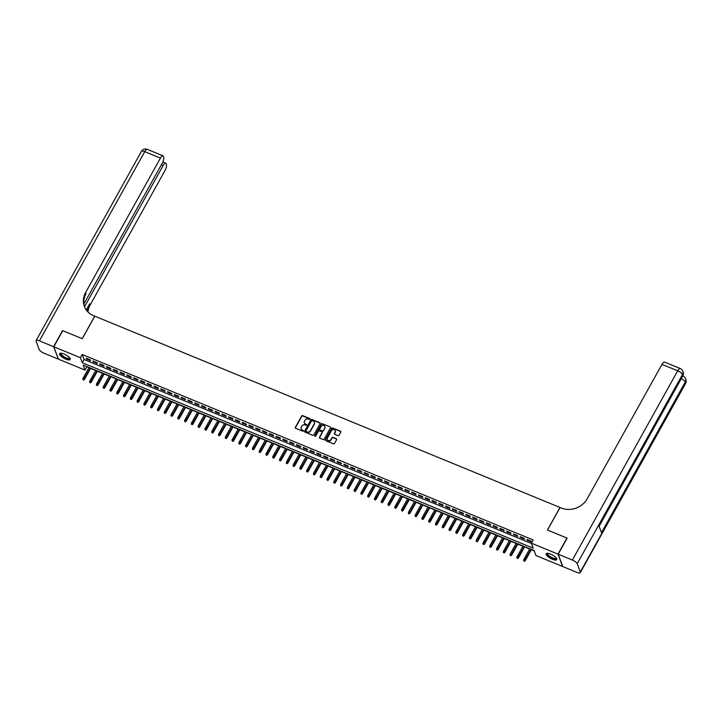 <?xml version="1.0" encoding="UTF-8"?>
<svg xmlns="http://www.w3.org/2000/svg" width="722" height="722" viewBox="0 0 722 722"><rect width="100%" height="100%" fill="white"/><g stroke="black" fill="none" stroke-linecap="round" stroke-linejoin="round"><path stroke-width="1.08" d="M309.964 419.193A0.532 0.478 -20.4 0 0 309.747 418.561L302.671 415.655A0.758 0.677 -20.4 0 0 301.652 416.007L295.325 427.379A0.758 0.677 -20.4 0 0 295.641 428.29L302.708 431.196A0.532 0.478 -20.4 0 0 303.457 430.565A0.532 0.478 -20.4 0 0 303.204 430.312L302.283 429.933A2.437 2.166 -20.4 0 1 301.282 427.036L301.814 426.088A2.437 2.166 -20.4 0 1 305.063 424.942L305.984 425.321A0.532 0.478 -20.4 0 0 306.724 424.689A0.532 0.478 -20.4 0 0 306.471 424.437L305.559 424.058A2.437 2.166 -20.4 0 1 304.549 421.161L305.081 420.213A2.437 2.166 -20.4 0 1 308.339 419.067L309.251 419.446A0.532 0.478 -20.4 0 0 309.964 419.193M310.027 418.995A0.532 0.478 -20.4 0 0 309.864 418.895L302.798 415.989A0.758 0.677 -20.4 0 0 301.778 416.341L295.451 427.713A0.758 0.677 -20.4 0 0 295.361 428.083M303.484 430.745A0.532 0.478 -20.4 0 0 303.33 430.646L302.283 429.933M306.751 424.87A0.532 0.478 -20.4 0 0 306.597 424.771L305.559 424.058M552.438 559.279A6.056 1.931 29.1 0 1 546.175 553.729A6.056 1.931 29.1 0 1 550.507 554.072A6.056 1.931 29.1 0 1 556.77 559.622A6.056 1.931 29.1 0 1 552.438 559.279M65.882 359.186A6.056 1.931 29.1 0 1 59.619 353.636A6.056 1.931 29.1 0 1 63.951 353.979A6.056 1.931 29.1 0 1 70.205 359.529A6.056 1.931 29.1 0 1 65.882 359.186M338.031 435.664A0.758 0.677 -20.4 0 0 339.051 435.312L340.829 432.117A0.758 0.677 -20.4 0 0 340.513 431.214L332.661 427.984A0.758 0.677 -20.4 0 0 331.642 428.345L325.315 439.716A0.758 0.677 -20.4 0 0 325.622 440.619L333.483 443.849A0.758 0.677 -20.4 0 0 334.494 443.488L336.642 439.635A0.758 0.677 -20.4 0 0 336.326 438.732L332.968 437.351A0.758 0.677 -20.4 0 0 331.949 437.703L330.884 439.617A2.04 1.814 -20.4 0 1 327.328 438.155L331.488 430.664A2.04 1.814 -20.4 0 1 335.053 432.135L334.358 433.38A0.758 0.677 -20.4 0 0 334.674 434.283L338.031 435.664M53.807 346.777L62.76 330.685L82.254 338.708L94.799 316.182L559.992 507.485L547.457 530.011L566.951 538.034L557.998 554.117L562.582 566.481L535.968 555.534L534.109 550.525L83.147 365.07L85.006 370.079L58.392 359.132L53.807 346.777L80.422 357.724L82.281 362.733L533.242 548.188L531.383 543.179L557.998 554.117M531.383 543.179L533.17 539.957L82.209 354.502L80.422 357.724M320.126 423.606A0.758 0.677 -20.4 0 0 319.81 422.704L311.958 419.473A0.758 0.677 -20.4 0 0 310.938 419.825L304.612 431.196A0.758 0.677 -20.4 0 0 304.928 432.108L312.779 435.339A0.758 0.677 -20.4 0 0 313.799 434.978L320.126 423.606M322.31 423.724L330.162 426.955A0.758 0.677 -20.4 0 1 330.477 427.866L324.142 439.238A0.758 0.677 -20.4 0 1 323.131 439.59L319.765 438.209A0.758 0.677 -20.4 0 1 319.449 437.306L322.021 432.695A0.758 0.677 -20.4 0 0 321.705 431.783L319.476 430.872A0.758 0.677 -20.4 0 0 318.456 431.233L315.785 436.034A0.532 0.478 -20.4 0 1 314.819 436.025A0.532 0.478 -20.4 0 1 314.855 435.646L321.29 424.085A0.758 0.677 -20.4 0 1 322.31 423.724L330.162 426.955M90.232 359.854L86.162 358.184L86.478 359.014L90.539 360.693L90.232 359.854M97.01 362.643L92.948 360.973L93.255 361.803L97.326 363.482L97.01 362.643M103.797 365.431L99.726 363.762L100.033 364.592L104.103 366.271L103.797 365.431M110.574 368.22L106.504 366.55L106.82 367.381L110.89 369.059L110.574 368.22M117.361 371.009L113.291 369.339L113.598 370.169L117.668 371.848L117.361 371.009M124.139 373.797L120.069 372.128L120.384 372.958L124.446 374.637L124.139 373.797M130.917 376.586L126.855 374.917L127.162 375.747L131.233 377.425L130.917 376.586M137.703 379.375L133.633 377.705L133.94 378.536L138.01 380.214L137.703 379.375M144.481 382.164L140.411 380.494L140.727 381.324L144.797 383.003L144.481 382.164M151.268 384.952L147.198 383.283L147.505 384.113L151.575 385.792L151.268 384.952M158.046 387.741L153.976 386.071L154.282 386.902L158.353 388.58L158.046 387.741M164.824 390.53L160.762 388.86L161.069 389.69L165.139 391.369L164.824 390.53M171.61 393.319L167.54 391.649L167.847 392.479L171.917 394.158L171.61 393.319M178.388 396.107L174.318 394.438L174.634 395.268L178.695 396.947L178.388 396.107M185.175 398.896L181.105 397.226L181.412 398.057L185.482 399.735L185.175 398.896M191.953 401.685L187.882 400.015L188.189 400.845L192.26 402.524L191.953 401.685M198.73 404.473L194.66 402.804L194.976 403.634L199.046 405.313L198.73 404.473M205.517 407.262L201.447 405.593L201.754 406.423L205.824 408.101L205.517 407.262M212.295 410.051L208.225 408.381L208.541 409.212L212.602 410.89L212.295 410.051M219.073 412.84L215.012 411.17L215.318 412L219.389 413.679L219.073 412.84M225.86 415.628L221.789 413.959L222.096 414.789L226.166 416.468L225.86 415.628M232.637 418.417L228.567 416.747L228.883 417.578L232.953 419.256L232.637 418.417M239.424 421.206L235.354 419.536L235.661 420.366L239.731 422.045L239.424 421.206M246.202 423.995L242.132 422.325L242.448 423.155L246.509 424.834L246.202 423.995M252.98 426.783L248.919 425.114L249.225 425.944L253.296 427.623L252.98 426.783M259.767 429.572L255.696 427.902L256.003 428.733L260.073 430.411L259.767 429.572M266.544 432.361L262.474 430.691L262.79 431.521L266.86 433.2L266.544 432.361M273.331 435.149L269.261 433.48L269.568 434.31L273.638 435.989L273.331 435.149M280.109 437.938L276.039 436.268L276.355 437.099L280.416 438.777L280.109 437.938M286.887 440.727L282.825 439.057L283.132 439.888L287.203 441.566L286.887 440.727M293.673 443.516L289.603 441.846L289.91 442.676L293.98 444.355L293.673 443.516M300.451 446.304L296.381 444.635L296.697 445.465L300.767 447.144L300.451 446.304M307.238 449.093L303.168 447.423L303.475 448.254L307.545 449.932L307.238 449.093M314.016 451.882L309.946 450.212L310.252 451.042L314.323 452.721L314.016 451.882M320.794 454.67L316.732 453.001L317.039 453.831L321.11 455.51L320.794 454.67M327.58 457.459L323.51 455.79L323.817 456.62L327.887 458.299L327.58 457.459M334.358 460.248L330.288 458.578L330.604 459.409L334.665 461.087L334.358 460.248M341.145 463.037L337.075 461.367L337.382 462.197L341.452 463.876L341.145 463.037M347.923 465.825L343.852 464.156L344.159 464.986L348.23 466.665L347.923 465.825M354.701 468.614L350.63 466.944L350.946 467.775L355.016 469.453L354.701 468.614M361.487 471.403L357.417 469.733L357.724 470.563L361.794 472.242L361.487 471.403M368.265 474.192L364.195 472.522L364.511 473.352L368.572 475.031L368.265 474.192M375.043 476.98L370.982 475.311L371.288 476.141L375.359 477.82L375.043 476.98M381.83 479.769L377.759 478.099L378.066 478.93L382.137 480.608L381.83 479.769M388.607 482.558L384.537 480.888L384.853 481.718L388.923 483.397L388.607 482.558M395.394 485.346L391.324 483.677L391.631 484.507L395.701 486.186L395.394 485.346M402.172 488.135L398.102 486.466L398.418 487.296L402.479 488.974L402.172 488.135M408.95 490.924L404.889 489.254L405.195 490.085L409.266 491.763L408.95 490.924M415.737 493.713L411.666 492.043L411.973 492.873L416.043 494.552L415.737 493.713M422.514 496.501L418.444 494.832L418.76 495.662L422.83 497.341L422.514 496.501M429.301 499.29L425.231 497.62L425.538 498.451L429.608 500.129L429.301 499.29M436.079 502.079L432.009 500.409L432.325 501.239L436.386 502.918L436.079 502.079M442.857 504.868L438.795 503.198L439.102 504.028L443.173 505.707L442.857 504.868M449.644 507.656L445.573 505.987L445.88 506.817L449.95 508.496L449.644 507.656M456.421 510.445L452.351 508.775L452.667 509.606L456.737 511.284L456.421 510.445M463.208 513.234L459.138 511.564L459.445 512.394L463.515 514.073L463.208 513.234M469.986 516.022L465.916 514.353L466.222 515.183L470.293 516.862L469.986 516.022M476.764 518.811L472.702 517.142L473.009 517.972L477.08 519.65L476.764 518.811M483.55 521.6L479.48 519.93L479.787 520.761L483.857 522.439L483.55 521.6M490.328 524.389L486.258 522.719L486.574 523.549L490.644 525.228L490.328 524.389M497.115 527.177L493.045 525.508L493.352 526.338L497.422 528.017L497.115 527.177M503.893 529.966L499.823 528.296L500.129 529.127L504.2 530.805L503.893 529.966M510.671 532.755L506.6 531.085L506.916 531.915L510.986 533.594L510.671 532.755M517.457 535.543L513.387 533.874L513.694 534.704L517.764 536.383L517.457 535.543M524.235 538.332L520.165 536.663L520.481 537.493L524.542 539.172L524.235 538.332M82.209 354.502L84.077 359.511L531.509 543.522M527.259 540.282L531.329 541.96L531.022 541.121L526.952 539.451L527.259 540.282L527.583 539.713M86.676 366.523L88.905 367.733M90.584 368.419L95.683 370.521M97.362 371.207L102.47 373.31M104.139 373.996L109.248 376.099M110.926 376.785L116.034 378.888M117.704 379.573L122.812 381.676M124.491 382.362L129.59 384.465M131.269 385.151L136.377 387.254M138.046 387.94L143.155 390.042M144.833 390.728L149.941 392.831M151.611 393.517L156.719 395.62M158.398 396.306L163.497 398.409M165.176 399.095L170.284 401.197M171.953 401.883L177.061 403.986M178.74 404.672L183.848 406.775M185.518 407.461L190.626 409.564M192.305 410.249L197.404 412.352M199.082 413.038L204.191 415.141M205.86 415.827L210.968 417.93M212.647 418.616L217.755 420.718M219.425 421.404L224.533 423.507M226.203 424.193L231.311 426.296M232.989 426.982L238.098 429.085M239.767 429.77L244.875 431.873M246.554 432.559L251.653 434.662M253.332 435.348L258.44 437.451M260.11 438.137L265.218 440.24M266.896 440.925L272.004 443.028M273.674 443.714L278.782 445.817M280.461 446.503L285.56 448.606M287.239 449.292L292.347 451.394M294.016 452.08L299.125 454.183M300.803 454.869L305.911 456.972M307.581 457.658L312.689 459.761M314.368 460.446L319.467 462.549M321.146 463.235L326.254 465.338M327.923 466.024L333.032 468.127M334.71 468.813L339.818 470.915M341.488 471.601L346.596 473.704M348.275 474.39L353.374 476.493M355.053 477.179L360.161 479.282M361.83 479.968L366.938 482.07M368.617 482.756L373.725 484.859M375.395 485.545L380.503 487.648M382.173 488.334L387.281 490.437M388.959 491.122L394.068 493.225M395.737 493.911L400.845 496.014M402.524 496.7L407.623 498.803M409.302 499.489L414.41 501.591M416.08 502.277L421.188 504.38M422.866 505.066L427.975 507.169M429.644 507.855L434.752 509.958M436.431 510.644L441.53 512.746M443.209 513.432L448.317 515.535M449.986 516.221L455.095 518.324M456.773 519.01L461.881 521.113M463.551 521.798L468.659 523.901M470.338 524.587L475.437 526.69M477.116 527.376L482.224 529.479M483.893 530.165L489.002 532.267M490.68 532.953L495.788 535.056M497.458 535.742L502.566 537.845M504.245 538.531L509.344 540.634M511.023 541.319L516.131 543.422M517.8 544.108L522.909 546.211M524.587 546.897L529.695 549M531.365 549.686L534.235 550.868M86.802 366.866L85.006 370.079M84.077 359.511L82.281 362.733M86.478 359.014L86.793 358.437M93.255 361.803L93.571 361.226M100.033 364.592L100.358 364.014M106.82 367.381L107.136 366.803M113.598 370.169L113.923 369.592M120.384 372.958L120.7 372.381M127.162 375.747L127.478 375.169M133.94 378.536L134.265 377.958M140.727 381.324L141.043 380.747M147.505 384.113L147.829 383.535M154.282 386.902L154.607 386.324M161.069 389.69L161.385 389.113M167.847 392.479L168.172 391.902M174.634 395.268L174.95 394.69M181.412 398.057L181.736 397.479M188.189 400.845L188.514 400.268M194.976 403.634L195.292 403.057M201.754 406.423L202.079 405.845M208.541 409.212L208.857 408.634M215.318 412L215.643 411.423M222.096 414.789L222.421 414.211M228.883 417.578L229.199 417M235.661 420.366L235.986 419.789M242.448 423.155L242.763 422.578M249.225 425.944L249.541 425.366M256.003 428.733L256.328 428.155M262.79 431.521L263.106 430.944M269.568 434.31L269.893 433.732M276.355 437.099L276.67 436.521M283.132 439.888L283.448 439.31M289.91 442.676L290.235 442.099M296.697 445.465L297.013 444.887M303.475 448.254L303.8 447.676M310.252 451.042L310.577 450.465M317.039 453.831L317.355 453.254M323.817 456.62L324.142 456.042M330.604 459.409L330.92 458.831M337.382 462.197L337.706 461.62M344.159 464.986L344.484 464.417M350.946 467.775L351.262 467.206M357.724 470.563L358.049 469.995M364.511 473.352L364.827 472.784M371.288 476.141L371.613 475.572M378.066 478.93L378.391 478.361M384.853 481.718L385.169 481.15M391.631 484.507L391.956 483.939M398.418 487.296L398.734 486.727M405.195 490.085L405.511 489.516M411.973 492.873L412.298 492.305M418.76 495.662L419.076 495.093M425.538 498.451L425.863 497.882M432.325 501.239L432.64 500.671M439.102 504.028L439.418 503.46M445.88 506.817L446.205 506.248M452.667 509.606L452.983 509.037M459.445 512.394L459.77 511.826M466.222 515.183L466.547 514.615M473.009 517.972L473.325 517.403M479.787 520.761L480.112 520.192M486.574 523.549L486.89 522.981M493.352 526.338L493.677 525.769M500.129 529.127L500.454 528.558M506.916 531.915L507.232 531.347M513.694 534.704L514.019 534.136M520.481 537.493L520.797 536.924M304.467 423.056A2.437 2.166 -20.4 0 0 305.686 424.392M301.191 428.922A2.437 2.166 -20.4 0 0 302.41 430.267M320.207 423.245A0.758 0.677 -20.4 0 0 319.936 423.038L312.075 419.807A0.758 0.677 -20.4 0 0 311.065 420.159L304.738 431.53A0.758 0.677 -20.4 0 0 304.648 431.9M312.193 420.655A0.532 0.478 -20.4 0 0 311.48 420.908L305.929 430.89A0.532 0.478 -20.4 0 0 306.146 431.521L307.112 431.918A2.437 2.166 -20.4 0 0 310.37 430.772L314.169 423.949A2.437 2.166 -20.4 0 0 313.158 421.052L312.193 420.655M314.377 422.397A2.437 2.166 -20.4 0 1 314.287 424.283L310.496 431.106A2.437 2.166 -20.4 0 1 307.238 432.252L306.272 431.855M322.102 432.334A0.758 0.677 -20.4 0 1 322.147 433.029L319.575 437.64A0.758 0.677 -20.4 0 0 319.494 438.001M322.427 424.058A0.758 0.677 -20.4 0 0 321.416 424.419L314.982 435.98A0.532 0.478 -20.4 0 0 314.918 436.178M324.683 427.911A2.04 1.814 -20.4 0 0 321.119 426.44L319.656 429.085A0.758 0.677 -20.4 0 0 319.972 429.987L322.202 430.908A0.758 0.677 -20.4 0 0 323.212 430.547L324.81 428.245A2.04 1.814 -20.4 0 0 324.864 426.639M319.693 429.78A0.758 0.677 -20.4 0 0 320.09 430.321L319.972 429.987M324.81 428.245L323.339 430.881A0.758 0.677 -20.4 0 1 322.319 431.242L320.09 430.321M335.234 430.863A2.04 1.814 -20.4 0 1 335.179 432.469L334.485 433.714A0.758 0.677 -20.4 0 0 334.394 434.075M327.265 439.761A2.04 1.814 -20.4 0 0 331.01 439.951L330.884 439.617M336.732 439.274A0.758 0.677 -20.4 0 0 336.452 439.066L333.086 437.685A0.758 0.677 -20.4 0 0 332.075 438.037L331.01 439.951M340.91 431.756A0.758 0.677 -20.4 0 0 340.64 431.548L332.779 428.317A0.758 0.677 -20.4 0 0 331.768 428.678L325.432 440.05A0.758 0.677 -20.4 0 0 325.351 440.411M82.84 379.456L83.644 380.07L82.84 379.456L82.985 378.373L84.429 379.474L90.71 368.184M83.517 379.736L90.259 367.994M82.985 378.373L89.041 367.489M84.429 379.474L83.644 380.07M69.817 358.067A5.244 1.67 29.1 0 1 68.211 358.96A5.244 1.67 29.1 0 1 62.309 356.136A5.244 1.67 29.1 0 1 61.072 353.193M61.289 353.22A4.855 1.543 -150.9 0 0 61.135 353.383A4.855 1.543 -150.9 0 0 63.238 356.217A4.855 1.543 -150.9 0 0 68.175 358.428A4.855 1.543 -150.9 0 0 69.619 358.103A4.855 1.543 -150.9 0 0 69.691 357.895M59.863 353.383A6.02 1.913 -150.9 0 0 62.859 356.867A6.02 1.913 -150.9 0 0 68.662 359.385A6.02 1.913 -150.9 0 0 70.296 359.186M556.373 558.16A5.244 1.67 29.1 0 1 554.776 559.054A5.244 1.67 29.1 0 1 548.864 556.229A5.244 1.67 29.1 0 1 547.628 553.296M547.845 553.314A4.855 1.543 -150.9 0 0 547.7 553.476A4.855 1.543 -150.9 0 0 549.794 556.31A4.855 1.543 -150.9 0 0 554.731 558.521A4.855 1.543 -150.9 0 0 556.184 558.196A4.855 1.543 -150.9 0 0 556.247 557.989M546.419 553.476A6.02 1.913 -150.9 0 0 549.415 556.96A6.02 1.913 -150.9 0 0 555.218 559.487A6.02 1.913 -150.9 0 0 556.852 559.288M53.599 346.695L62.561 330.604L82.191 338.672L94.726 316.155L93.571 315.676A19.422 17.256 159.6 0 1 84.321 306.345A19.422 17.256 159.6 0 1 85.575 292.618L160.437 158.109L144.743 151.647L39.43 340.865L53.599 346.695L58.292 358.87M84.51 306.805L163.172 165.473A4.657 1.543 112.4 0 1 165.69 163.163A4.657 1.543 112.4 0 1 166.069 163.614L166.439 164.598A4.657 1.543 112.4 0 1 165.031 170.464L90.16 304.973A19.422 17.256 159.6 0 0 87.994 312.012M87.506 311.507A19.422 17.256 159.6 0 1 89.718 303.772L86.261 309.982M39.43 340.865A4.657 1.48 -150.9 0 0 36.1 340.603A4.657 1.48 -150.9 0 0 36.1 341.19L39.205 349.547A4.657 1.48 -150.9 0 0 44.015 353.22L58.193 359.051M83.905 303.944L162.297 163.1A4.657 1.543 112.4 0 0 163.704 157.234L163.334 156.25A4.657 1.543 112.4 0 0 162.955 155.799A4.657 1.543 112.4 0 0 160.437 158.109M84.555 306.94A19.422 17.256 159.6 0 1 86.026 293.818L85.575 292.618M558.196 554.207L562.79 566.562L576.959 572.393A4.657 1.48 -150.9 0 0 580.289 572.654A4.657 1.48 -150.9 0 0 580.28 572.059L577.185 563.711A4.657 1.48 -150.9 0 0 572.375 560.037L558.196 554.207L567.158 538.116L547.52 530.038L560.055 507.512L561.211 507.99A19.422 17.256 -20.4 0 0 587.121 498.875L661.984 364.366A4.657 1.543 -67.6 0 1 664.502 362.056L680.205 368.518A4.657 1.543 112.4 0 0 677.687 370.819L661.984 364.366M572.375 560.037L677.687 370.819A4.657 1.48 29.1 0 1 682.498 374.501L682.804 375.332L598.989 525.932L601.471 532.61L685.286 382.01L685.602 382.85A4.657 1.48 29.1 0 1 685.602 383.445L580.289 572.654M89.618 382.245L90.421 382.859L89.618 382.245L89.763 381.162L91.207 382.263L97.497 370.973M90.295 382.525L97.037 370.783M89.763 381.162L95.818 370.278M91.207 382.263L90.421 382.859M96.396 385.034L97.199 385.647L96.396 385.034L96.549 383.951L97.993 385.052L104.275 373.761M97.082 385.313L103.824 373.572M96.549 383.951L102.596 373.066M97.993 385.052L97.199 385.647M103.183 387.822L103.986 388.436L103.183 387.822L103.327 386.739L104.771 387.84L111.053 376.55M103.86 388.102L110.601 376.361M103.327 386.739L109.383 375.855M104.771 387.84L103.986 388.436M109.961 390.611L110.764 391.225L109.961 390.611L110.105 389.528L111.549 390.629L117.839 379.339M110.637 390.891L117.388 379.149M110.105 389.528L116.161 378.644M111.549 390.629L110.764 391.225M116.747 393.4L117.551 394.013L116.747 393.4L116.892 392.317L118.336 393.418L124.617 382.128M117.424 393.68L124.166 381.938M116.892 392.317L122.948 381.433M118.336 393.418L117.551 394.013M123.525 396.188L124.328 396.802L123.525 396.188L123.67 395.105L125.114 396.207L131.404 384.916M124.202 396.468L130.944 384.727M123.67 395.105L129.725 384.221M125.114 396.207L124.328 396.802M130.303 398.977L131.106 399.591L130.303 398.977L130.447 397.894L131.891 398.995L138.182 387.705M130.989 399.257L137.731 387.515M130.447 397.894L136.503 387.01M131.891 398.995L131.106 399.591M137.09 401.766L137.893 402.38L137.09 401.766L137.234 400.683L138.678 401.784L144.96 390.494M137.767 402.046L144.508 390.304M137.234 400.683L143.29 389.799M138.678 401.784L137.893 402.38M143.868 404.555L144.671 405.168L143.868 404.555L144.012 403.472L145.456 404.573L151.746 393.282M144.544 404.834L151.286 393.093M144.012 403.472L150.068 392.587M145.456 404.573L144.671 405.168M150.654 407.343L151.458 407.957L150.654 407.343L150.799 406.26L152.243 407.361L158.524 396.071M151.331 407.623L158.073 395.882M150.799 406.26L156.855 395.376M152.243 407.361L151.458 407.957M157.432 410.132L158.235 410.746L157.432 410.132L157.576 409.049L159.02 410.15L165.311 398.86M158.109 410.412L164.851 398.67M157.576 409.049L163.632 398.165M159.02 410.15L158.235 410.746M164.21 412.921L165.013 413.535L164.21 412.921L164.354 411.838L165.798 412.939L172.089 401.649M164.896 413.201L171.637 401.459M164.354 411.838L170.41 400.954M165.798 412.939L165.013 413.535M170.997 415.71L171.8 416.323L170.997 415.71L171.141 414.627L172.585 415.728L178.866 404.437M171.674 415.989L178.415 404.248M171.141 414.627L177.197 403.742M172.585 415.728L171.8 416.323M177.774 418.498L178.578 419.112L177.774 418.498L177.919 417.415L179.363 418.516L185.653 407.226M178.451 418.778L185.193 407.037M177.919 417.415L183.975 406.531M179.363 418.516L178.578 419.112M184.561 421.287L185.355 421.901L184.561 421.287L184.706 420.204L186.15 421.305L192.431 410.015M185.238 421.567L191.98 409.825M184.706 420.204L190.761 409.32M186.15 421.305L185.355 421.901M191.339 424.076L192.142 424.689L191.339 424.076L191.483 422.993L192.927 424.094L199.218 412.803M192.016 424.355L198.758 412.614M191.483 422.993L197.539 412.109M192.927 424.094L192.142 424.689M198.117 426.864L198.92 427.478L198.117 426.864L198.261 425.781L199.705 426.882L205.996 415.592M198.803 427.144L205.544 415.403M198.261 425.781L204.317 414.897M199.705 426.882L198.92 427.478M204.904 429.653L205.707 430.267L204.904 429.653L205.048 428.57L206.492 429.671L212.773 418.381M205.58 429.933L212.322 418.191M205.048 428.57L211.104 417.686M206.492 429.671L205.707 430.267M211.681 432.442L212.485 433.056L211.681 432.442L211.826 431.359L213.27 432.46L219.56 421.17M212.358 432.722L219.1 420.98M211.826 431.359L217.882 420.475M213.27 432.46L212.485 433.056M218.468 435.231L219.262 435.844L218.468 435.231L218.613 434.148L220.057 435.249L226.338 423.958M219.145 435.51L225.887 423.769M218.613 434.148L224.668 423.263M220.057 435.249L219.262 435.844M225.246 438.019L226.049 438.633L225.246 438.019L225.39 436.936L226.834 438.037L233.116 426.747M225.923 438.299L232.665 426.558M225.39 436.936L231.446 426.052M226.834 438.037L226.049 438.633M232.024 440.808L232.827 441.422L232.024 440.808L232.168 439.725L233.612 440.826L239.903 429.536M232.701 441.088L239.451 429.346M232.168 439.725L238.224 428.841M233.612 440.826L232.827 441.422M238.811 443.597L239.614 444.21L238.811 443.597L238.955 442.514L240.399 443.615L246.68 432.325M239.487 443.877L246.229 432.135M238.955 442.514L245.011 431.63M240.399 443.615L239.614 444.21M245.588 446.386L246.392 446.999L245.588 446.386L245.733 445.303L247.177 446.404L253.467 435.113M246.265 446.665L253.007 434.924M245.733 445.303L251.788 434.418M247.177 446.404L246.392 446.999M252.366 449.174L253.169 449.788L252.366 449.174L252.519 448.091L253.963 449.192L260.245 437.902M253.052 449.454L259.794 437.712M252.519 448.091L258.566 437.207M253.963 449.192L253.169 449.788M259.153 451.963L259.956 452.577L259.153 451.963L259.297 450.88L260.741 451.981L267.023 440.691M259.83 452.243L266.571 440.501M259.297 450.88L265.353 439.996M260.741 451.981L259.956 452.577M265.931 454.752L266.734 455.365L265.931 454.752L266.075 453.669L267.519 454.77L273.809 443.479M266.608 455.031L273.358 443.29M266.075 453.669L272.131 442.785M267.519 454.77L266.734 455.365M272.717 457.54L273.521 458.154L272.717 457.54L272.862 456.457L274.306 457.558L280.587 446.268M273.394 457.82L280.136 446.079M272.862 456.457L278.918 445.573M274.306 457.558L273.521 458.154M279.495 460.329L280.298 460.943L279.495 460.329L279.64 459.246L281.084 460.347L287.374 449.057M280.172 460.609L286.914 448.867M279.64 459.246L285.695 448.362M281.084 460.347L280.298 460.943M286.273 463.118L287.076 463.732L286.273 463.118L286.426 462.035L287.861 463.136L294.152 451.846M286.959 463.398L293.701 451.656M286.426 462.035L292.473 451.151M287.861 463.136L287.076 463.732M293.06 465.907L293.863 466.52L293.06 465.907L293.204 464.824L294.648 465.925L300.93 454.634M293.737 466.186L300.478 454.445M293.204 464.824L299.26 453.939M294.648 465.925L293.863 466.52M299.838 468.695L300.641 469.309L299.838 468.695L299.982 467.612L301.426 468.713L307.716 457.423M300.514 468.975L307.256 457.234M299.982 467.612L306.038 456.728M301.426 468.713L300.641 469.309M306.624 471.484L307.428 472.098L306.624 471.484L306.769 470.401L308.213 471.502L314.494 460.212M307.301 471.764L314.043 460.022M306.769 470.401L312.825 459.517M308.213 471.502L307.428 472.098M313.402 474.273L314.205 474.886L313.402 474.273L313.547 473.19L314.991 474.291L321.281 463.001M314.079 474.553L320.821 462.811M313.547 473.19L319.602 462.315M314.991 474.291L314.205 474.886M320.18 477.062L320.983 477.675L320.18 477.062L320.324 475.978L321.768 477.08L328.059 465.789M320.866 477.341L327.608 465.6M320.324 475.978L326.38 465.103M321.768 477.08L320.983 477.675M326.967 479.85L327.77 480.464L326.967 479.85L327.111 478.767L328.555 479.868L334.837 468.578M327.644 480.13L334.385 468.388M327.111 478.767L333.167 467.892M328.555 479.868L327.77 480.464M333.745 482.639L334.548 483.253L333.745 482.639L333.889 481.556L335.333 482.657L341.623 471.367M334.421 482.919L341.163 471.177M333.889 481.556L339.945 470.681M335.333 482.657L334.548 483.253M340.531 485.428L341.325 486.041L340.531 485.428L340.676 484.345L342.12 485.446L348.401 474.155M341.208 485.707L347.95 473.966M340.676 484.345L346.731 473.47M342.12 485.446L341.325 486.041M347.309 488.216L348.112 488.83L347.309 488.216L347.453 487.133L348.897 488.234L355.188 476.944M347.986 488.496L354.728 476.755M347.453 487.133L353.509 476.258M348.897 488.234L348.112 488.83M354.087 491.005L354.89 491.619L354.087 491.005L354.231 489.922L355.675 491.023L361.966 479.733M354.773 491.285L361.514 479.543M354.231 489.922L360.287 479.047M355.675 491.023L354.89 491.619M360.874 493.794L361.677 494.408L360.874 493.794L361.018 492.711L362.462 493.812L368.743 482.522M361.551 494.074L368.292 482.332M361.018 492.711L367.074 481.836M362.462 493.812L361.677 494.408M367.651 496.583L368.455 497.196L367.651 496.583L367.796 495.5L369.24 496.601L375.53 485.31M368.328 496.862L375.07 485.121M367.796 495.5L373.852 484.624M369.24 496.601L368.455 497.196M374.438 499.371L375.232 499.985L374.438 499.371L374.583 498.288L376.027 499.389L382.308 488.099M375.115 499.651L381.857 487.91M374.583 498.288L380.638 487.413M376.027 499.389L375.232 499.985M381.216 502.16L382.019 502.774L381.216 502.16L381.36 501.077L382.804 502.178L389.086 490.888M381.893 502.44L388.635 490.698M381.36 501.077L387.416 490.202M382.804 502.178L382.019 502.774M387.994 504.949L388.797 505.562L387.994 504.949L388.138 503.866L389.582 504.967L395.873 493.677M388.671 505.229L395.421 493.487M388.138 503.866L394.194 492.991M389.582 504.967L388.797 505.562M394.781 507.737L395.584 508.351L394.781 507.737L394.925 506.654L396.369 507.756L402.65 496.465M395.457 508.017L402.199 496.276M394.925 506.654L400.981 495.779M396.369 507.756L395.584 508.351M401.558 510.526L402.362 511.14L401.558 510.526L401.703 509.443L403.147 510.544L409.437 499.254M402.235 510.806L408.977 499.064M401.703 509.443L407.759 498.568M403.147 510.544L402.362 511.14M408.345 513.315L409.139 513.929L408.345 513.315L408.49 512.232L409.934 513.333L416.215 502.043M409.022 513.595L415.764 501.853M408.49 512.232L414.536 501.357M409.934 513.333L409.139 513.929M415.123 516.104L415.926 516.717L415.123 516.104L415.267 515.021L416.711 516.122L422.993 504.831M415.8 516.383L422.541 504.642M415.267 515.021L421.323 504.146M416.711 516.122L415.926 516.717M421.901 518.892L422.704 519.506L421.901 518.892L422.045 517.809L423.489 518.91L429.78 507.62M422.578 519.172L429.328 507.431M422.045 517.809L428.101 506.934M423.489 518.91L422.704 519.506M428.688 521.681L429.491 522.295L428.688 521.681L428.832 520.598L430.276 521.699L436.557 510.409M429.364 521.961L436.106 510.219M428.832 520.598L434.888 509.723M430.276 521.699L429.491 522.295M435.465 524.47L436.268 525.084L435.465 524.47L435.61 523.387L437.054 524.488L443.344 513.198M436.142 524.75L442.884 513.008M435.61 523.387L441.665 512.512M437.054 524.488L436.268 525.084M442.243 527.259L443.046 527.872L442.243 527.259L442.396 526.176L443.831 527.277L450.122 515.986M442.929 527.538L449.671 515.797M442.396 526.176L448.443 515.3M443.831 527.277L443.046 527.872M449.03 530.047L449.833 530.661L449.03 530.047L449.174 528.964L450.618 530.065L456.9 518.775M449.707 530.327L456.448 518.586M449.174 528.964L455.23 518.089M450.618 530.065L449.833 530.661M455.808 532.836L456.611 533.45L455.808 532.836L455.952 531.753L457.396 532.854L463.686 521.564M456.484 533.116L463.226 521.374M455.952 531.753L462.008 520.878M457.396 532.854L456.611 533.45M462.594 535.625L463.398 536.238L462.594 535.625L462.739 534.542L464.183 535.643L470.464 524.352M463.271 535.904L470.013 524.163M462.739 534.542L468.795 523.667M464.183 535.643L463.398 536.238M469.372 538.413L470.175 539.027L469.372 538.413L469.517 537.33L470.961 538.432L477.251 527.141M470.049 538.693L476.791 526.952M469.517 537.33L475.572 526.455M470.961 538.432L470.175 539.027M476.15 541.202L476.953 541.816L476.15 541.202L476.294 540.119L477.738 541.22L484.029 529.93M476.836 541.482L483.578 529.74M476.294 540.119L482.35 529.244M477.738 541.22L476.953 541.816M482.937 543.991L483.74 544.605L482.937 543.991L483.081 542.908L484.525 544.009L490.807 532.719M483.614 544.271L490.355 532.529M483.081 542.908L489.137 532.033M484.525 544.009L483.74 544.605M489.715 546.78L490.518 547.393L489.715 546.78L489.859 545.697L491.303 546.798L497.593 535.507M490.391 547.059L497.133 535.318M489.859 545.697L495.915 534.822M491.303 546.798L490.518 547.393M496.501 549.568L497.296 550.182L496.501 549.568L496.646 548.485L498.09 549.586L504.371 538.296M497.178 549.848L503.92 538.107M496.646 548.485L502.702 537.61M498.09 549.586L497.296 550.182M503.279 552.357L504.082 552.971L503.279 552.357L503.424 551.274L504.868 552.375L511.158 541.085M503.956 552.637L510.698 540.895M503.424 551.274L509.479 540.399M504.868 552.375L504.082 552.971M510.057 555.146L510.86 555.759L510.057 555.146L510.201 554.063L511.645 555.164L517.936 543.874M510.743 555.426L517.484 543.684M510.201 554.063L516.257 543.188M511.645 555.164L510.86 555.759M516.844 557.935L517.647 558.548L516.844 557.935L516.988 556.852L518.432 557.953L524.713 546.662M517.521 558.214L524.262 546.473M516.988 556.852L523.044 545.976M518.432 557.953L517.647 558.548M523.621 560.723L524.425 561.337L523.621 560.723L523.766 559.64L525.21 560.741L531.5 549.451M524.298 561.003L531.04 549.261M523.766 559.64L529.822 548.765M525.21 560.741L524.425 561.337M89.718 303.772L90.16 304.973M163.172 165.473L161.385 164.733M144.743 151.647A4.657 1.543 -67.6 0 1 147.261 149.346A4.657 4.657 0 0 0 141.413 151.385A4.657 1.48 29.1 0 1 144.743 151.647M580.28 572.059L685.602 382.85A4.657 4.142 -20.4 0 0 685.9 379.555L685.593 378.716A4.657 4.142 159.6 0 1 685.286 382.01A4.657 1.48 29.1 0 0 681.27 378.698M599.125 526.293L682.813 375.927A4.657 1.48 29.1 0 0 682.804 375.332A4.657 4.142 -20.4 0 0 683.111 372.038L682.804 371.207A4.657 4.142 159.6 0 1 682.498 374.501L577.185 563.711M685.593 378.716A4.657 4.657 0 0 0 682.994 376.027A4.657 1.543 112.4 0 0 682.777 375.991M165.69 163.163L162.847 161.999M162.955 155.799L147.261 149.346M141.413 151.385L36.1 340.603M682.813 375.927A4.657 4.657 0 0 0 683.111 372.038M682.804 371.207A4.657 4.657 0 0 0 680.205 368.518M685.602 383.445A4.657 4.657 0 0 0 685.9 379.555"/></g></svg>
